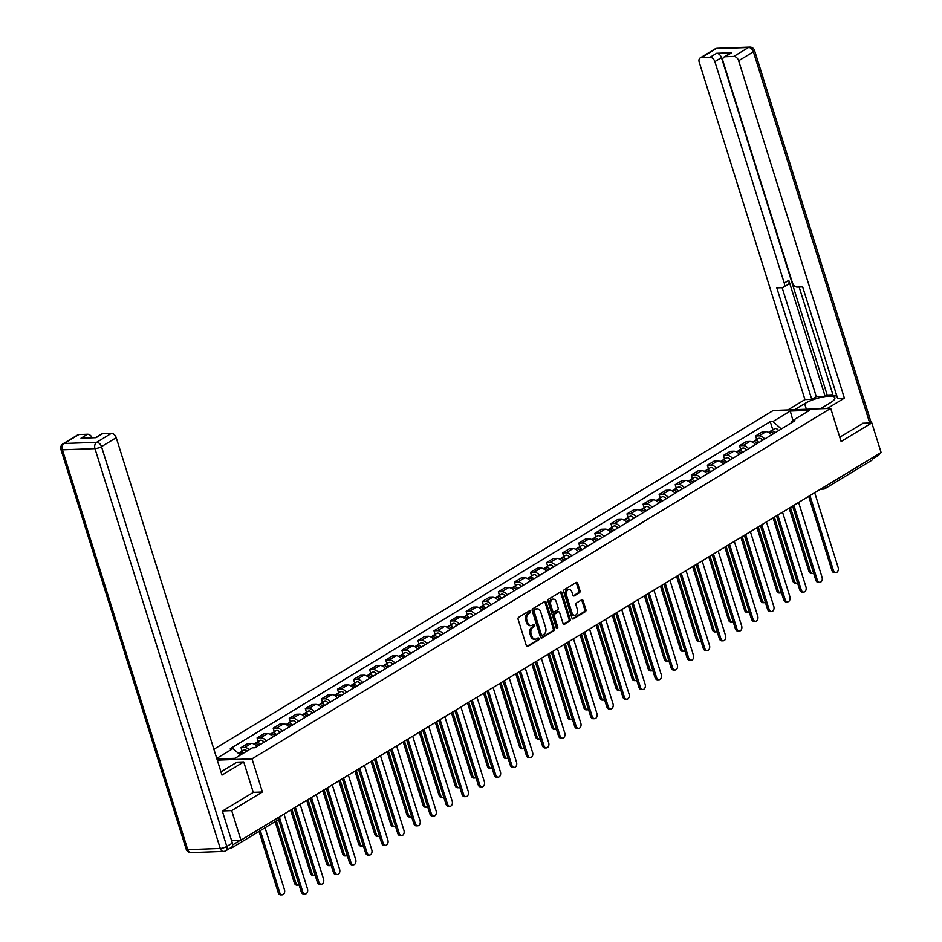 <?xml version="1.0" encoding="UTF-8"?>
<svg xmlns="http://www.w3.org/2000/svg" width="942" height="942" viewBox="0 0 942 942"><rect width="100%" height="100%" fill="white"/><g stroke="black" fill="none" stroke-linecap="round" stroke-linejoin="round"><path stroke-width="1.41" d="M530.452 611.393A1.107 0.777 87.9 0 0 529.428 610.805L518.677 617.316A1.578 1.107 87.9 0 0 518.124 619.389L526.354 645.647A1.578 1.107 87.9 0 0 527.814 646.495L538.565 639.983A1.107 0.777 87.9 0 0 537.929 637.946L536.54 638.782A5.063 3.556 87.9 0 1 535.256 639.182A5.063 3.556 87.9 0 1 531.841 636.074L531.147 633.884A5.063 3.556 87.9 0 1 532.925 627.254L534.314 626.418A1.107 0.777 87.9 0 0 533.678 624.369L532.289 625.217A5.063 3.556 87.9 0 1 531.005 625.606A5.063 3.556 87.9 0 1 527.579 622.509L526.896 620.319A5.063 3.556 87.9 0 1 528.674 613.689L530.063 612.842A1.107 0.777 87.9 0 0 530.452 611.393M531.005 625.606L529.863 625.653A5.063 3.556 87.9 0 1 526.437 622.556L525.754 620.366A5.063 3.556 87.9 0 1 527.52 613.737L528.909 612.889A1.107 0.777 87.9 0 0 529.074 611.017M526.849 646.424L537.423 640.03A1.107 0.777 87.9 0 0 537.576 638.158M535.256 639.182L534.114 639.218A5.063 3.556 87.9 0 1 530.687 636.121L530.005 633.931A5.063 3.556 87.9 0 1 531.771 627.301L533.172 626.454A1.107 0.777 87.9 0 0 533.325 624.581M579.424 592.765A1.578 1.107 87.9 0 0 579.978 590.693L577.67 583.322A1.578 1.107 87.9 0 0 576.198 582.474L564.258 589.704A1.578 1.107 87.9 0 0 563.705 591.776L571.935 618.046A1.578 1.107 87.9 0 0 573.395 618.894L585.335 611.652A1.578 1.107 87.9 0 0 585.889 609.58L583.11 600.69A1.578 1.107 87.9 0 0 581.638 599.842L576.528 602.939A1.578 1.107 87.9 0 0 575.974 605.011L577.352 609.415A4.239 2.967 87.9 0 1 574.808 615.291A4.239 2.967 87.9 0 1 571.947 612.7L566.519 595.415A4.239 2.967 87.9 0 1 569.074 589.539A4.239 2.967 87.9 0 1 571.935 592.129L572.842 595.014A1.578 1.107 87.9 0 0 574.314 595.862L579.424 592.765L578.27 592.801A1.578 1.107 87.9 0 0 578.824 590.74L576.516 583.369A1.578 1.107 87.9 0 0 576.009 582.592M222.665 810.944L231.685 810.603L262.406 791.998L252.02 758.852L830.714 408.369L841.112 441.515L871.821 422.911L881.1 452.49L240.952 840.182L231.567 840.535M231.685 810.603L240.952 840.182M546.195 602.385A1.578 1.107 87.9 0 0 544.723 601.538L532.783 608.768A1.578 1.107 87.9 0 0 532.23 610.84L540.461 637.098A1.578 1.107 87.9 0 0 541.933 637.946L553.872 630.716A1.578 1.107 87.9 0 0 554.426 628.644L546.195 602.385L545.053 602.421A1.578 1.107 87.9 0 0 544.547 601.644M548.527 599.242L560.466 592.012A1.578 1.107 87.9 0 1 561.927 592.848L570.157 619.118A1.578 1.107 87.9 0 1 569.604 621.19L564.493 624.287A1.578 1.107 87.9 0 1 563.022 623.439L559.689 612.783A1.578 1.107 87.9 0 0 558.217 611.935L554.826 613.996A1.578 1.107 87.9 0 0 554.273 616.068L557.746 627.148A1.107 0.777 87.9 0 1 556.333 628.008L547.973 601.314A1.578 1.107 87.9 0 1 548.527 599.242M174.682 812.451L184.031 842.289M830.714 408.369L773.241 410.488L213.881 749.267M871.821 422.911L862.801 423.241M872.433 457.73A3.226 2.143 58.8 0 1 871.739 460.32L825.039 488.604A3.226 2.143 -121.2 0 0 825.745 486.013M229.919 848.259L230.861 848.224A3.226 2.143 -121.2 0 0 231.602 848.012A3.226 2.143 -121.2 0 0 232.403 846.14M256.93 746.559A7.418 4.934 -121.2 0 0 251.337 743.379L244.531 747.501A7.418 4.934 58.8 0 1 249.241 749.691M244.531 747.501L241.022 747.63L242.141 751.186M251.337 743.379L247.828 743.509L241.022 747.63M258.226 741.448L257.107 737.892L260.616 737.763A7.418 4.934 58.8 0 1 266.209 740.942M273.015 736.821A7.418 4.934 -121.2 0 0 267.41 733.641L263.913 733.771L257.107 737.892M274.299 731.71L273.192 728.154L276.689 728.025A7.418 4.934 58.8 0 1 282.294 731.204M289.1 727.083A7.418 4.934 -121.2 0 0 283.495 723.903L279.986 724.033L273.192 728.154M290.383 721.972L289.265 718.405L292.774 718.275A7.418 4.934 58.8 0 1 298.379 721.466M305.173 717.345A7.418 4.934 -121.2 0 0 299.58 714.166L296.071 714.295L289.265 718.405M306.468 712.234L305.349 708.667L308.858 708.537A7.418 4.934 58.8 0 1 314.451 711.728M321.257 707.607A7.418 4.934 -121.2 0 0 315.652 704.416L312.155 704.545L305.349 708.667M322.541 702.496L321.434 698.929L324.931 698.799A7.418 4.934 58.8 0 1 330.536 701.99M337.342 697.869A7.418 4.934 -121.2 0 0 331.737 694.678L328.228 694.807L321.434 698.929M338.625 692.759L337.507 689.191L341.016 689.061A7.418 4.934 58.8 0 1 346.621 692.252M353.415 688.131A7.418 4.934 -121.2 0 0 347.822 684.94L344.313 685.069L337.507 689.191M354.71 683.009L353.591 679.453L357.1 679.323A7.418 4.934 58.8 0 1 362.694 682.514M369.5 678.393A7.418 4.934 -121.2 0 0 363.895 675.202L360.397 675.332L353.591 679.453M370.783 673.271L369.676 669.715L373.173 669.585A7.418 4.934 58.8 0 1 378.778 672.776M385.584 668.655A7.418 4.934 -121.2 0 0 379.979 665.464L376.47 665.594L369.676 669.715M386.868 663.533L385.749 659.977L389.258 659.847A7.418 4.934 58.8 0 1 394.863 663.027M401.657 658.905A7.418 4.934 -121.2 0 0 396.064 655.726L392.555 655.856L385.749 659.977M402.952 653.795L401.834 650.239L405.343 650.11A7.418 4.934 58.8 0 1 410.936 653.289M417.742 649.168A7.418 4.934 -121.2 0 0 412.137 645.988L408.64 646.118L401.834 650.239M419.025 644.057L417.918 640.501L421.415 640.372A7.418 4.934 58.8 0 1 427.02 643.551M433.826 639.43A7.418 4.934 -121.2 0 0 428.221 636.25L424.712 636.38L417.918 640.501M435.11 634.319L433.991 630.751L437.5 630.622A7.418 4.934 58.8 0 1 443.105 633.813M449.899 629.692A7.418 4.934 -121.2 0 0 444.306 626.512L440.797 626.642L433.991 630.751M451.194 624.581L450.076 621.014L453.585 620.884A7.418 4.934 58.8 0 1 459.178 624.075M465.984 619.954A7.418 4.934 -121.2 0 0 460.379 616.763L456.882 616.892L450.076 621.014M467.267 614.843L466.16 611.276L469.658 611.146A7.418 4.934 58.8 0 1 475.263 614.337M482.068 610.216A7.418 4.934 -121.2 0 0 476.464 607.025L472.955 607.154L466.16 611.276M483.352 605.105L482.233 601.538L485.742 601.408A7.418 4.934 58.8 0 1 491.347 604.599M498.141 600.478A7.418 4.934 -121.2 0 0 492.548 597.287L489.039 597.416L482.233 601.538M499.437 595.356L498.318 591.8L501.827 591.67A7.418 4.934 58.8 0 1 507.42 594.861M514.226 590.74A7.418 4.934 -121.2 0 0 508.621 587.549L505.124 587.678L498.318 591.8M515.51 585.618L514.403 582.062L517.9 581.932A7.418 4.934 58.8 0 1 523.505 585.123M530.311 581.002A7.418 4.934 -121.2 0 0 524.706 577.811L521.197 577.941L514.403 582.062M531.594 575.88L530.476 572.324L533.984 572.194A7.418 4.934 58.8 0 1 539.589 575.374M546.384 571.252A7.418 4.934 -121.2 0 0 540.79 568.073L537.281 568.203L530.476 572.324M547.679 566.142L546.56 562.586L550.069 562.456A7.418 4.934 58.8 0 1 555.662 565.636M562.468 561.514A7.418 4.934 -121.2 0 0 556.863 558.335L553.366 558.465L546.56 562.586M563.752 556.404L562.645 552.848L566.142 552.718A7.418 4.934 58.8 0 1 571.747 555.898M578.553 551.777A7.418 4.934 -121.2 0 0 572.948 548.597L569.439 548.727L562.645 552.848M579.836 546.666L578.718 543.098L582.227 542.969A7.418 4.934 58.8 0 1 587.832 546.16M594.626 542.039A7.418 4.934 -121.2 0 0 589.033 538.859L585.524 538.989L578.718 543.098M595.921 536.928L594.802 533.36L598.311 533.231A7.418 4.934 58.8 0 1 603.904 536.422M610.71 532.301A7.418 4.934 -121.2 0 0 605.105 529.11L601.608 529.239L594.802 533.36M611.994 527.19L610.887 523.622L614.384 523.493A7.418 4.934 58.8 0 1 619.989 526.684M626.795 522.563A7.418 4.934 -121.2 0 0 621.19 519.372L617.681 519.501L610.887 523.622M628.078 517.452L626.96 513.885L630.469 513.755A7.418 4.934 58.8 0 1 636.074 516.946M642.868 512.825A7.418 4.934 -121.2 0 0 637.275 509.634L633.766 509.763L626.96 513.885M644.163 507.703L643.045 504.147L646.553 504.017A7.418 4.934 58.8 0 1 652.147 507.208M658.953 503.087A7.418 4.934 -121.2 0 0 653.348 499.896L649.85 500.025L643.045 504.147M660.236 497.965L659.129 494.409L662.626 494.279A7.418 4.934 58.8 0 1 668.231 497.47M675.037 493.349A7.418 4.934 -121.2 0 0 669.432 490.158L665.923 490.287L659.129 494.409M676.321 488.227L675.202 484.671L678.711 484.541A7.418 4.934 58.8 0 1 684.316 487.72M691.11 483.611A7.418 4.934 -121.2 0 0 685.517 480.42L682.008 480.55L675.202 484.671M692.405 478.489L691.287 474.933L694.796 474.803A7.418 4.934 58.8 0 1 700.389 477.983M707.195 473.861A7.418 4.934 -121.2 0 0 701.59 470.682L698.093 470.812L691.287 474.933M708.478 468.751L707.371 465.195L710.869 465.065A7.418 4.934 58.8 0 1 716.473 468.245M723.279 464.123A7.418 4.934 -121.2 0 0 717.674 460.944L714.166 461.074L707.371 465.195M724.563 459.013L723.444 455.457L726.953 455.327A7.418 4.934 58.8 0 1 732.558 458.507M739.352 454.385A7.418 4.934 -121.2 0 0 733.759 451.206L730.25 451.336L723.444 455.457M740.648 449.275L739.529 445.707L743.038 445.578A7.418 4.934 58.8 0 1 748.631 448.769M755.437 444.648A7.418 4.934 -121.2 0 0 749.832 441.457L746.335 441.586L739.529 445.707M756.72 439.537L755.614 435.969L759.111 435.84A7.418 4.934 58.8 0 1 764.716 439.031M771.522 434.91A7.418 4.934 -121.2 0 0 765.917 431.719L762.408 431.848L755.614 435.969M781.295 428.987L772.946 421.521L790.267 411.042L809.578 410.323L792.257 420.815L794.954 420.709L255.023 747.724L252.315 747.83L234.994 758.31L216.931 758.981M216.742 758.392L233.004 748.537L240.328 755.084M772.946 421.521L770.25 421.627L230.307 748.643L233.004 748.537M252.02 758.852L217.296 760.135M262.406 791.998L253.257 792.34M772.805 429.799L770.25 421.627M792.257 420.815L791.315 422.923M792.917 420.415L790.267 411.042M540.967 637.875L552.718 630.763A1.578 1.107 87.9 0 0 553.272 628.691L545.053 602.421M534.538 610.133A1.107 0.777 87.9 0 0 534.149 611.582L541.379 634.637A1.107 0.777 87.9 0 0 542.404 635.226L543.875 634.343A5.063 3.556 87.9 0 0 545.642 627.713L540.708 611.959A5.063 3.556 87.9 0 0 537.281 608.85A5.063 3.556 87.9 0 0 536.01 609.25L533.396 610.181A1.107 0.777 87.9 0 0 533.007 611.629L534.149 611.582M541.261 635.273A1.107 0.777 87.9 0 1 540.225 634.684L533.007 611.629M537.281 608.85L536.139 608.897A5.063 3.556 87.9 0 0 534.856 609.286L536.01 609.25M533.396 610.181L534.856 609.286M563.528 624.216L568.462 621.225A1.578 1.107 87.9 0 0 569.015 619.153L560.784 592.895A1.578 1.107 87.9 0 0 560.278 592.118M557.876 611.947A1.578 1.107 87.9 0 0 557.075 611.982L553.684 614.031A1.578 1.107 87.9 0 0 553.131 616.103L556.604 627.195L557.746 627.148M556.498 628.349A1.107 0.777 87.9 0 0 556.604 627.195M556.227 601.738A4.239 2.967 87.9 0 0 553.366 599.136A4.239 2.967 87.9 0 0 550.811 605.011L552.718 611.099A1.578 1.107 87.9 0 0 554.19 611.947L557.582 609.898A1.578 1.107 87.9 0 0 558.135 607.826L556.227 601.738M553.366 599.136L552.212 599.183A4.239 2.967 87.9 0 0 549.669 605.058L550.811 605.011M553.036 611.994A1.578 1.107 87.9 0 1 551.576 611.146L549.669 605.058M573.348 595.791L578.27 592.801M569.074 589.539L567.92 589.586A4.239 2.967 87.9 0 0 565.377 595.45L566.519 595.415M574.808 615.291L573.654 615.338A4.239 2.967 87.9 0 1 570.793 612.736L565.377 595.45M572.442 618.823L584.193 611.699A1.578 1.107 87.9 0 0 584.746 609.627L581.956 600.725A1.578 1.107 87.9 0 0 581.45 599.948M243.401 753.223A4.027 2.685 -121.2 0 0 240.069 752.446A4.027 2.685 -121.2 0 0 239.35 753.235M247.122 750.974A4.027 2.685 -121.2 0 0 243.778 750.197L240.069 752.446M260.322 830.62L279.739 892.569A3.709 2.602 87.9 0 0 282.247 894.841A3.709 2.602 87.9 0 0 284.472 889.707L265.067 827.747M241.658 754.283A4.027 2.685 -121.2 0 0 238.467 753.423M282.247 894.841L280.751 894.9A3.709 2.602 -92.1 0 1 278.243 892.627L259.05 831.386M279.656 818.092L302.723 891.721A3.709 2.602 87.9 0 0 305.232 893.993L303.736 894.052A3.709 2.602 -92.1 0 1 301.228 891.78L278.585 819.528M305.232 893.993A3.709 2.602 87.9 0 0 307.469 888.848L284.037 814.1M259.156 745.216A1.931 1.283 -121.2 0 0 257.543 744.38M260.357 744.486A4.027 2.685 -121.2 0 0 256.153 742.708A4.027 2.685 -121.2 0 0 255.435 743.497M264.066 742.249A4.027 2.685 -121.2 0 0 259.862 740.459L256.153 742.708M276.406 820.882L295.812 882.831A3.709 2.602 87.9 0 0 298.32 885.103A3.709 2.602 87.9 0 0 299.085 884.915M258.603 745.558A4.027 2.685 -121.2 0 0 254.399 743.768L253.963 744.027M298.32 885.103L296.836 885.162A3.709 2.602 -92.1 0 1 294.328 882.889L275.135 821.648M275.241 735.478A1.931 1.283 -121.2 0 0 273.627 734.642M276.442 734.748A4.027 2.685 -121.2 0 0 272.238 732.958A4.027 2.685 -121.2 0 0 271.52 733.759M280.151 732.499A4.027 2.685 -121.2 0 0 275.947 730.721L272.238 732.958M291.914 809.331L311.896 873.093A3.709 2.602 87.9 0 0 314.404 875.365A3.709 2.602 87.9 0 0 315.158 875.177M274.687 735.808A4.027 2.685 -121.2 0 0 270.484 734.03L270.036 734.289M314.404 875.365L312.909 875.424A3.709 2.602 -92.1 0 1 310.401 873.152L290.642 810.096M220.958 771.828A18.145 4.698 -17.4 0 0 222.312 771.039L236.948 762.184L243.731 761.925L221.982 775.101L116.243 437.689L101.501 446.626L226.798 846.458L232.368 843.09L222.359 811.133L253.28 792.399L243.731 761.925M78.869 434.568L64.127 443.494A4.84 3.215 -121.2 0 0 63.02 443.812L77.762 434.886A4.84 3.215 58.8 0 1 78.869 434.568L87.606 434.238A4.84 3.215 58.8 0 1 92.163 437.818M95.448 437.7L101.548 434.003A4.84 3.215 58.8 0 1 102.654 433.685L111.391 433.355A4.84 3.215 58.8 0 1 116.243 437.689M87.606 434.238L81 438.23L96.06 437.677L102.654 433.685M232.368 843.09A4.84 3.215 58.8 0 1 231.426 847.353L225.856 850.72A4.84 3.215 -121.2 0 0 226.798 846.458A4.84 1.248 162.6 0 1 220.263 848.459L94.965 448.616L62.431 449.817L187.729 849.66L220.263 848.459A4.84 3.391 -92.1 0 0 223.537 851.415A4.84 4.84 0 0 0 225.856 850.72M794.648 409.699L804.633 403.659A18.145 4.698 -17.4 0 1 823.108 396.912A18.145 4.698 -17.4 0 1 834.871 397.76A18.145 4.698 -17.4 0 1 830.491 402.705L820.506 408.746M827.288 408.498L844.385 398.148L837.603 398.395L802.666 286.921L797.262 287.11A4.84 3.215 -121.2 0 1 792.422 282.788L723.02 61.312A4.84 3.215 -121.2 0 1 723.962 57.05L730.556 53.046A4.84 3.215 58.8 0 1 731.663 52.728L716.603 53.282A4.84 3.215 58.8 0 1 721.454 57.615L827.194 395.028L832.928 394.816M799.157 287.051L833.293 395.97L836.802 395.84M827.194 395.028L825.133 396.276L816.278 396.606L811.745 399.349L804.963 399.596L699.223 62.196A4.84 3.215 -121.2 0 1 700.165 57.921A4.84 3.215 -121.2 0 1 701.272 57.603L710.009 57.285L716.603 53.282M787.865 409.958L804.963 399.596M844.385 398.148L738.646 60.735A4.84 3.215 -121.2 0 0 733.806 56.402L725.069 56.732A4.84 3.215 -121.2 0 0 723.962 57.05M721.454 57.615L714.86 61.619L784.262 283.083A4.84 3.215 -121.2 0 1 783.32 287.345A4.84 3.215 -121.2 0 1 782.213 287.675L776.809 287.875L811.745 399.349M714.86 61.619A4.84 3.215 -121.2 0 0 710.009 57.285M863.166 423.229L839.758 437.206M872.516 459.037A4.84 3.215 -121.2 0 0 873.375 457.164M784.262 283.083L788.795 280.339L825.133 396.276M788.795 280.339A4.84 3.215 58.8 0 1 787.853 284.602L783.32 287.345M782.143 287.675L816.278 396.606M295.376 807.223L318.808 881.983A3.709 2.602 87.9 0 0 321.316 884.255L319.821 884.314A3.709 2.602 -92.1 0 1 317.313 882.042L294.104 808.001M321.316 884.255A3.709 2.602 87.9 0 0 323.553 879.11L300.121 804.35M311.461 797.485L334.893 872.245A3.709 2.602 87.9 0 0 337.401 874.517L335.905 874.576A3.709 2.602 -92.1 0 1 333.397 872.304L310.189 798.263M337.401 874.517A3.709 2.602 87.9 0 0 339.626 869.372L316.206 794.612M291.325 725.74A1.931 1.283 -121.2 0 0 289.712 724.904M292.515 725.01A4.027 2.685 -121.2 0 0 288.311 723.221A4.027 2.685 -121.2 0 0 287.593 724.021M296.235 722.761A4.027 2.685 -121.2 0 0 292.02 720.971L288.311 723.221M307.999 799.581L327.981 863.355A3.709 2.602 87.9 0 0 330.489 865.627A3.709 2.602 87.9 0 0 331.243 865.439M290.772 726.07A4.027 2.685 -121.2 0 0 286.556 724.28L286.121 724.551M330.489 865.627L328.993 865.686A3.709 2.602 -92.1 0 1 326.485 863.414L306.727 800.359M307.398 716.002A1.931 1.283 -121.2 0 0 305.785 715.166M308.599 715.272A4.027 2.685 -121.2 0 0 304.396 713.483A4.027 2.685 -121.2 0 0 303.677 714.272M312.308 713.023A4.027 2.685 -121.2 0 0 308.105 711.234L304.396 713.483M324.072 789.843L344.054 853.617A3.709 2.602 87.9 0 0 346.562 855.889A3.709 2.602 87.9 0 0 347.327 855.701M306.845 716.332A4.027 2.685 -121.2 0 0 302.641 714.542L302.205 714.813M346.562 855.889L345.078 855.948A3.709 2.602 -92.1 0 1 342.57 853.676L322.8 790.621M323.483 706.264A1.931 1.283 -121.2 0 0 321.87 705.428M324.684 705.534A4.027 2.685 -121.2 0 0 320.48 703.745A4.027 2.685 -121.2 0 0 319.762 704.534M328.393 703.285A4.027 2.685 -121.2 0 0 324.189 701.496L320.48 703.745M340.156 780.106L360.138 843.879A3.709 2.602 87.9 0 0 362.646 846.152A3.709 2.602 87.9 0 0 363.4 845.963M322.929 706.594A4.027 2.685 -121.2 0 0 318.726 704.804L318.278 705.075M362.646 846.152L361.151 846.199A3.709 2.602 -92.1 0 1 358.643 843.938L338.885 780.883M327.545 787.747L350.966 862.507A3.709 2.602 87.9 0 0 353.474 864.78L351.978 864.838A3.709 2.602 -92.1 0 1 349.47 862.566L326.273 788.513M353.474 864.78A3.709 2.602 87.9 0 0 355.711 859.634L332.279 784.874M343.618 778.01L367.05 852.769A3.709 2.602 87.9 0 0 369.558 855.042L368.063 855.089A3.709 2.602 -92.1 0 1 365.555 852.828L342.346 778.775M369.558 855.042A3.709 2.602 87.9 0 0 371.796 849.896L348.363 775.136M359.703 768.272L383.135 843.031A3.709 2.602 87.9 0 0 385.643 845.304L384.148 845.351A3.709 2.602 -92.1 0 1 381.64 843.078L358.431 769.037M385.643 845.304A3.709 2.602 87.9 0 0 387.868 840.158L364.448 765.399M375.787 758.534L399.208 833.293A3.709 2.602 87.9 0 0 401.716 835.566L400.22 835.613A3.709 2.602 -92.1 0 1 397.712 833.34L374.516 759.299M401.716 835.566A3.709 2.602 87.9 0 0 403.953 830.42L380.521 755.661M391.86 748.796L415.292 823.555A3.709 2.602 87.9 0 0 417.801 825.816L416.305 825.875A3.709 2.602 -92.1 0 1 413.797 823.602L390.589 749.561M417.801 825.816A3.709 2.602 87.9 0 0 420.038 820.682L396.606 745.923M407.945 739.058L431.377 813.806A3.709 2.602 87.9 0 0 433.885 816.078L432.39 816.137A3.709 2.602 -92.1 0 1 429.882 813.864L406.673 739.823M433.885 816.078A3.709 2.602 87.9 0 0 436.111 810.944L412.69 736.185M424.03 729.308L447.45 804.068A3.709 2.602 87.9 0 0 449.958 806.34L448.463 806.399A3.709 2.602 -92.1 0 1 445.955 804.127L422.758 730.085M449.958 806.34A3.709 2.602 87.9 0 0 452.195 801.195L428.763 726.447M440.102 719.57L463.535 794.33A3.709 2.602 87.9 0 0 466.043 796.602L464.547 796.661A3.709 2.602 -92.1 0 1 462.039 794.389L438.831 720.347M466.043 796.602A3.709 2.602 87.9 0 0 468.28 791.457L444.848 716.697M456.187 709.832L479.619 784.592A3.709 2.602 87.9 0 0 482.127 786.864L480.632 786.923A3.709 2.602 -92.1 0 1 478.124 784.651L454.915 710.609M482.127 786.864A3.709 2.602 87.9 0 0 484.353 781.719L460.932 706.959M472.272 700.094L495.692 774.854A3.709 2.602 87.9 0 0 498.2 777.126L496.705 777.185A3.709 2.602 -92.1 0 1 494.197 774.913L471 700.86M498.2 777.126A3.709 2.602 87.9 0 0 500.438 771.981L477.005 697.221M488.345 690.356L511.777 765.116A3.709 2.602 87.9 0 0 514.285 767.389L512.789 767.436A3.709 2.602 -92.1 0 1 510.281 765.175L487.073 691.122M514.285 767.389A3.709 2.602 87.9 0 0 516.522 762.243L493.09 687.483M504.429 680.619L527.861 755.378A3.709 2.602 87.9 0 0 530.37 757.651L528.874 757.698A3.709 2.602 -92.1 0 1 526.366 755.425L503.158 681.384M530.37 757.651A3.709 2.602 87.9 0 0 532.595 752.505L509.175 677.745M520.514 670.881L543.934 745.64A3.709 2.602 87.9 0 0 546.442 747.913L544.947 747.96A3.709 2.602 -92.1 0 1 542.439 745.687L519.242 671.646M546.442 747.913A3.709 2.602 87.9 0 0 548.68 742.767L525.247 668.008M536.587 661.143L560.019 735.902A3.709 2.602 87.9 0 0 562.527 738.163L561.032 738.222A3.709 2.602 -92.1 0 1 558.524 735.949L535.315 661.908M562.527 738.163A3.709 2.602 87.9 0 0 564.764 733.029L541.332 658.27M552.671 651.405L576.104 726.152A3.709 2.602 87.9 0 0 578.612 728.425L577.116 728.484A3.709 2.602 -92.1 0 1 574.608 726.211L551.4 652.17M578.612 728.425A3.709 2.602 87.9 0 0 580.837 723.291L557.417 648.532M568.756 641.655L592.177 716.415A3.709 2.602 87.9 0 0 594.685 718.687L593.189 718.746A3.709 2.602 -92.1 0 1 590.681 716.473L567.484 642.432M594.685 718.687A3.709 2.602 87.9 0 0 596.922 713.541L573.49 638.794M584.829 631.917L608.261 706.677A3.709 2.602 87.9 0 0 610.769 708.949L609.274 709.008A3.709 2.602 -92.1 0 1 606.766 706.736L583.557 632.694M610.769 708.949A3.709 2.602 87.9 0 0 613.007 703.804L589.574 629.044M600.914 622.179L624.346 696.939A3.709 2.602 87.9 0 0 626.854 699.211L625.358 699.27A3.709 2.602 -92.1 0 1 622.85 696.998L599.642 622.956M626.854 699.211A3.709 2.602 87.9 0 0 629.079 694.066L605.659 619.306M616.998 612.441L640.419 687.201A3.709 2.602 87.9 0 0 642.927 689.473L641.431 689.532A3.709 2.602 -92.1 0 1 638.923 687.26L615.727 613.207M642.927 689.473A3.709 2.602 87.9 0 0 645.164 684.328L621.732 609.568M339.567 696.527A1.931 1.283 -121.2 0 0 337.954 695.691M340.757 695.797A4.027 2.685 -121.2 0 0 336.553 694.007A4.027 2.685 -121.2 0 0 335.835 694.796M344.478 693.548A4.027 2.685 -121.2 0 0 340.262 691.758L336.553 694.007M356.241 770.368L376.223 834.141A3.709 2.602 87.9 0 0 378.731 836.414A3.709 2.602 87.9 0 0 379.485 836.213M339.014 696.856A4.027 2.685 -121.2 0 0 334.799 695.066L334.363 695.337M378.731 836.414L377.236 836.461A3.709 2.602 -92.1 0 1 374.728 834.188L354.969 771.133M355.64 686.777A1.931 1.283 -121.2 0 0 354.027 685.941M356.841 686.059A4.027 2.685 -121.2 0 0 352.638 684.269A4.027 2.685 -121.2 0 0 351.919 685.058M360.55 683.81A4.027 2.685 -121.2 0 0 356.347 682.02L352.638 684.269M372.314 760.63L392.296 824.403A3.709 2.602 87.9 0 0 394.804 826.676A3.709 2.602 87.9 0 0 395.569 826.475M355.087 687.118A4.027 2.685 -121.2 0 0 350.883 685.329L350.448 685.599M394.804 826.676L393.32 826.723A3.709 2.602 -92.1 0 1 390.812 824.45L371.042 761.395M371.725 677.039A1.931 1.283 -121.2 0 0 370.112 676.203M372.926 676.321A4.027 2.685 -121.2 0 0 368.722 674.531A4.027 2.685 -121.2 0 0 368.004 675.32M376.635 674.072A4.027 2.685 -121.2 0 0 372.431 672.282L368.722 674.531M388.398 750.892L408.381 814.665A3.709 2.602 87.9 0 0 410.889 816.926A3.709 2.602 87.9 0 0 411.642 816.738M371.172 677.38A4.027 2.685 -121.2 0 0 366.968 675.591L366.52 675.861M410.889 816.926L409.393 816.985A3.709 2.602 -92.1 0 1 406.885 814.712L387.127 751.657M387.81 667.301A1.931 1.283 -121.2 0 0 386.196 666.465M388.999 666.583A4.027 2.685 -121.2 0 0 384.795 664.793A4.027 2.685 -121.2 0 0 384.077 665.582M392.72 664.334A4.027 2.685 -121.2 0 0 388.504 662.544L384.795 664.793M404.483 741.154L424.465 804.915A3.709 2.602 87.9 0 0 426.973 807.188A3.709 2.602 87.9 0 0 427.727 807M387.256 667.643A4.027 2.685 -121.2 0 0 383.041 665.853L382.605 666.112M426.973 807.188L425.478 807.247A3.709 2.602 -92.1 0 1 422.97 804.974L403.211 741.919M403.882 657.563A1.931 1.283 -121.2 0 0 402.269 656.727M405.084 656.833A4.027 2.685 -121.2 0 0 400.88 655.055A4.027 2.685 -121.2 0 0 400.162 655.844M408.793 654.596A4.027 2.685 -121.2 0 0 404.589 652.806L400.88 655.055M420.556 731.416L440.538 795.178A3.709 2.602 87.9 0 0 443.046 797.45A3.709 2.602 87.9 0 0 443.812 797.262M403.329 657.905A4.027 2.685 -121.2 0 0 399.125 656.115L398.69 656.374M443.046 797.45L441.562 797.509A3.709 2.602 -92.1 0 1 439.054 795.236L419.284 732.181M419.967 647.825A1.931 1.283 -121.2 0 0 418.354 646.989M421.168 647.095A4.027 2.685 -121.2 0 0 416.965 645.305A4.027 2.685 -121.2 0 0 416.246 646.106M424.877 644.846A4.027 2.685 -121.2 0 0 420.674 643.068L416.965 645.305M436.641 721.678L456.623 785.44A3.709 2.602 87.9 0 0 459.131 787.712A3.709 2.602 87.9 0 0 459.884 787.524M419.414 648.155A4.027 2.685 -121.2 0 0 415.21 646.377L414.763 646.636M459.131 787.712L457.635 787.771A3.709 2.602 -92.1 0 1 455.127 785.498L435.369 722.443M436.052 638.087A1.931 1.283 -121.2 0 0 434.439 637.251M437.241 637.357A4.027 2.685 -121.2 0 0 433.037 635.567A4.027 2.685 -121.2 0 0 432.319 636.368M440.962 635.108A4.027 2.685 -121.2 0 0 436.747 633.318L433.037 635.567M452.725 711.928L472.707 775.702A3.709 2.602 87.9 0 0 475.215 777.974A3.709 2.602 87.9 0 0 475.969 777.786M435.498 638.417A4.027 2.685 -121.2 0 0 431.283 636.627L430.847 636.898M475.215 777.974L473.72 778.033A3.709 2.602 -92.1 0 1 471.212 775.761L451.453 712.705M452.125 628.349A1.931 1.283 -121.2 0 0 450.512 627.513M453.326 627.619A4.027 2.685 -121.2 0 0 449.122 625.829A4.027 2.685 -121.2 0 0 448.404 626.63M457.035 625.37A4.027 2.685 -121.2 0 0 452.831 623.58L449.122 625.829M468.798 702.19L488.78 765.964A3.709 2.602 87.9 0 0 491.288 768.236A3.709 2.602 87.9 0 0 492.054 768.048M451.571 628.679A4.027 2.685 -121.2 0 0 447.368 626.889L446.932 627.16M491.288 768.236L489.805 768.295A3.709 2.602 -92.1 0 1 487.297 766.023L467.526 702.967M468.209 618.611A1.931 1.283 -121.2 0 0 466.596 617.775M469.41 617.881A4.027 2.685 -121.2 0 0 465.207 616.092A4.027 2.685 -121.2 0 0 464.488 616.88M473.12 615.632A4.027 2.685 -121.2 0 0 468.916 613.843L465.207 616.092M484.883 692.452L504.865 756.226A3.709 2.602 87.9 0 0 507.373 758.498A3.709 2.602 87.9 0 0 508.127 758.31M467.656 618.941A4.027 2.685 -121.2 0 0 463.452 617.151L463.005 617.422M507.373 758.498L505.878 758.546A3.709 2.602 -92.1 0 1 503.369 756.285L483.611 693.23M484.294 608.873A1.931 1.283 -121.2 0 0 482.681 608.037M485.483 608.143A4.027 2.685 -121.2 0 0 481.28 606.354A4.027 2.685 -121.2 0 0 480.561 607.143M489.204 605.894A4.027 2.685 -121.2 0 0 484.989 604.105L481.28 606.354M500.967 682.714L520.95 746.488A3.709 2.602 87.9 0 0 523.458 748.76A3.709 2.602 87.9 0 0 524.211 748.56M483.741 609.203A4.027 2.685 -121.2 0 0 479.525 607.413L479.089 607.684M523.458 748.76L521.962 748.808A3.709 2.602 -92.1 0 1 519.454 746.547L499.696 683.48M500.367 599.124A1.931 1.283 -121.2 0 0 498.754 598.288M501.568 598.405A4.027 2.685 -121.2 0 0 497.364 596.616A4.027 2.685 -121.2 0 0 496.646 597.405M505.277 596.156A4.027 2.685 -121.2 0 0 501.073 594.367L497.364 596.616M517.04 672.977L537.022 736.75A3.709 2.602 87.9 0 0 539.53 739.023A3.709 2.602 87.9 0 0 540.296 738.822M499.813 599.465A4.027 2.685 -121.2 0 0 495.61 597.675L495.174 597.946M539.53 739.023L538.047 739.07A3.709 2.602 -92.1 0 1 535.539 736.797L515.769 673.742M516.452 589.386A1.931 1.283 -121.2 0 0 514.838 588.55M517.653 588.668A4.027 2.685 -121.2 0 0 513.449 586.878A4.027 2.685 -121.2 0 0 512.731 587.667M521.362 586.419A4.027 2.685 -121.2 0 0 517.158 584.629L513.449 586.878M533.125 663.239L553.107 727.012A3.709 2.602 87.9 0 0 555.615 729.273A3.709 2.602 87.9 0 0 556.369 729.084M515.898 589.727A4.027 2.685 -121.2 0 0 511.694 587.938L511.247 588.208M555.615 729.273L554.12 729.332A3.709 2.602 -92.1 0 1 551.612 727.059L531.853 664.004M532.536 579.648A1.931 1.283 -121.2 0 0 530.923 578.812M533.725 578.93A4.027 2.685 -121.2 0 0 529.522 577.14A4.027 2.685 -121.2 0 0 528.803 577.929M537.446 576.681A4.027 2.685 -121.2 0 0 533.231 574.891L529.522 577.14M549.21 653.501L569.192 717.262A3.709 2.602 87.9 0 0 571.7 719.535A3.709 2.602 87.9 0 0 572.453 719.347M531.983 579.989A4.027 2.685 -121.2 0 0 527.767 578.2L527.332 578.459M571.7 719.535L570.204 719.594A3.709 2.602 -92.1 0 1 567.696 717.321L547.938 654.266M548.609 569.91A1.931 1.283 -121.2 0 0 546.996 569.074M549.81 569.18A4.027 2.685 -121.2 0 0 545.606 567.402A4.027 2.685 -121.2 0 0 544.888 568.191M553.519 566.943A4.027 2.685 -121.2 0 0 549.316 565.153L545.606 567.402M565.282 643.763L585.265 707.524A3.709 2.602 87.9 0 0 587.773 709.797A3.709 2.602 87.9 0 0 588.538 709.609M548.056 570.251A4.027 2.685 -121.2 0 0 543.852 568.462L543.416 568.721M587.773 709.797L586.289 709.856A3.709 2.602 -92.1 0 1 583.781 707.583L564.011 644.528M564.694 560.172A1.931 1.283 -121.2 0 0 563.081 559.336M565.895 559.442A4.027 2.685 -121.2 0 0 561.691 557.652A4.027 2.685 -121.2 0 0 560.973 558.453M569.604 557.193A4.027 2.685 -121.2 0 0 565.4 555.415L561.691 557.652M581.367 634.025L601.349 697.787A3.709 2.602 87.9 0 0 603.857 700.059A3.709 2.602 87.9 0 0 604.611 699.871M564.14 560.502A4.027 2.685 -121.2 0 0 559.937 558.724L559.489 558.983M603.857 700.059L602.362 700.118A3.709 2.602 -92.1 0 1 599.854 697.845L580.095 634.79M580.778 550.434A1.931 1.283 -121.2 0 0 579.165 549.598M581.968 549.704A4.027 2.685 -121.2 0 0 577.764 547.914A4.027 2.685 -121.2 0 0 577.046 548.715M585.688 547.455A4.027 2.685 -121.2 0 0 581.473 545.665L577.764 547.914M597.452 624.275L617.434 688.049A3.709 2.602 87.9 0 0 619.942 690.321A3.709 2.602 87.9 0 0 620.696 690.133M580.225 550.764A4.027 2.685 -121.2 0 0 576.009 548.974L575.574 549.245M619.942 690.321L618.447 690.38A3.709 2.602 -92.1 0 1 615.938 688.107L596.18 625.052M596.851 540.696A1.931 1.283 -121.2 0 0 595.238 539.86M598.052 539.966A4.027 2.685 -121.2 0 0 593.849 538.176A4.027 2.685 -121.2 0 0 593.13 538.977M601.761 537.717A4.027 2.685 -121.2 0 0 597.558 535.927L593.849 538.176M613.525 614.537L633.507 678.311A3.709 2.602 87.9 0 0 636.015 680.583A3.709 2.602 87.9 0 0 636.78 680.395M596.298 541.026A4.027 2.685 -121.2 0 0 592.094 539.236L591.658 539.507M636.015 680.583L634.531 680.642A3.709 2.602 -92.1 0 1 632.023 678.37L612.253 615.314M612.936 530.958A1.931 1.283 -121.2 0 0 611.323 530.122M614.137 530.228A4.027 2.685 -121.2 0 0 609.933 528.438A4.027 2.685 -121.2 0 0 609.215 529.227M617.846 527.979A4.027 2.685 -121.2 0 0 613.642 526.189L609.933 528.438M629.609 604.799L649.591 668.573A3.709 2.602 87.9 0 0 652.099 670.845A3.709 2.602 87.9 0 0 652.853 670.657M612.382 531.288A4.027 2.685 -121.2 0 0 608.179 529.498L607.731 529.769M652.099 670.845L650.604 670.892A3.709 2.602 -92.1 0 1 648.096 668.632L628.338 605.576M629.021 521.22A1.931 1.283 -121.2 0 0 627.407 520.384M630.21 520.49A4.027 2.685 -121.2 0 0 626.006 518.701A4.027 2.685 -121.2 0 0 625.288 519.489M633.931 518.241A4.027 2.685 -121.2 0 0 629.715 516.452L626.006 518.701M645.694 595.061L665.676 658.835A3.709 2.602 87.9 0 0 668.184 661.107A3.709 2.602 87.9 0 0 668.938 660.907M628.467 521.55A4.027 2.685 -121.2 0 0 624.252 519.76L623.816 520.031M668.184 661.107L666.689 661.154A3.709 2.602 -92.1 0 1 664.181 658.894L644.422 595.827M645.093 511.471A1.931 1.283 -121.2 0 0 643.48 510.635M646.294 510.752A4.027 2.685 -121.2 0 0 642.091 508.963A4.027 2.685 -121.2 0 0 641.372 509.752M650.004 508.503A4.027 2.685 -121.2 0 0 645.8 506.714L642.091 508.963M661.767 585.323L681.749 649.097A3.709 2.602 87.9 0 0 684.257 651.369A3.709 2.602 87.9 0 0 685.022 651.169M644.54 511.812A4.027 2.685 -121.2 0 0 640.336 510.022L639.901 510.293M684.257 651.369L682.773 651.417A3.709 2.602 -92.1 0 1 680.265 649.144L660.495 586.089M633.071 602.703L656.503 677.463A3.709 2.602 87.9 0 0 659.011 679.735L657.516 679.783A3.709 2.602 -92.1 0 1 655.008 677.522L631.799 603.469M659.011 679.735A3.709 2.602 87.9 0 0 661.249 674.59L637.816 599.83M649.156 592.965L672.588 667.725A3.709 2.602 87.9 0 0 675.096 669.997L673.601 670.045A3.709 2.602 -92.1 0 1 671.093 667.772L647.884 593.731M675.096 669.997A3.709 2.602 87.9 0 0 677.322 664.852L653.901 590.092M665.24 583.228L688.661 657.987A3.709 2.602 87.9 0 0 691.169 660.26L689.674 660.307A3.709 2.602 -92.1 0 1 687.165 658.034L663.969 583.993M691.169 660.26A3.709 2.602 87.9 0 0 693.406 655.114L669.974 580.354M681.313 573.49L704.746 648.249A3.709 2.602 87.9 0 0 707.254 650.51L705.758 650.569A3.709 2.602 -92.1 0 1 703.25 648.296L680.042 574.255M707.254 650.51A3.709 2.602 87.9 0 0 709.491 645.376L686.059 570.616M661.178 501.733A1.931 1.283 -121.2 0 0 659.565 500.897M662.379 501.014A4.027 2.685 -121.2 0 0 658.175 499.225A4.027 2.685 -121.2 0 0 657.457 500.014M666.088 498.765A4.027 2.685 -121.2 0 0 661.885 496.976L658.175 499.225M677.851 575.586L697.834 639.359A3.709 2.602 87.9 0 0 700.342 641.62A3.709 2.602 87.9 0 0 701.095 641.431M660.625 502.074A4.027 2.685 -121.2 0 0 656.421 500.284L655.973 500.555M700.342 641.62L698.846 641.679A3.709 2.602 -92.1 0 1 696.338 639.406L676.58 576.351M697.398 563.752L720.83 638.499A3.709 2.602 87.9 0 0 723.338 640.772L721.843 640.831A3.709 2.602 -92.1 0 1 719.335 638.558L696.126 564.517M723.338 640.772A3.709 2.602 87.9 0 0 725.564 635.638L702.143 560.879M677.263 491.995A1.931 1.283 -121.2 0 0 675.649 491.159M678.452 491.277A4.027 2.685 -121.2 0 0 674.248 489.487A4.027 2.685 -121.2 0 0 673.53 490.276M682.173 489.028A4.027 2.685 -121.2 0 0 677.957 487.238L674.248 489.487M693.936 565.848L713.918 629.621A3.709 2.602 87.9 0 0 716.426 631.882A3.709 2.602 87.9 0 0 717.18 631.693M676.709 492.336A4.027 2.685 -121.2 0 0 672.494 490.547L672.058 490.806M716.426 631.882L714.931 631.941A3.709 2.602 -92.1 0 1 712.423 629.668L692.664 566.613M713.483 554.002L736.903 628.761A3.709 2.602 87.9 0 0 739.411 631.034L737.916 631.093A3.709 2.602 -92.1 0 1 735.408 628.82L712.211 554.779M739.411 631.034A3.709 2.602 87.9 0 0 741.648 625.888L718.216 551.141M693.336 482.257A1.931 1.283 -121.2 0 0 691.734 481.421M694.537 481.527A4.027 2.685 -121.2 0 0 690.333 479.749A4.027 2.685 -121.2 0 0 689.615 480.538M698.246 479.29A4.027 2.685 -121.2 0 0 694.042 477.5L690.333 479.749M710.009 556.11L729.991 619.871A3.709 2.602 87.9 0 0 732.499 622.144A3.709 2.602 87.9 0 0 733.265 621.956M692.782 482.598A4.027 2.685 -121.2 0 0 688.578 480.809L688.143 481.068M732.499 622.144L731.016 622.203A3.709 2.602 -92.1 0 1 728.507 619.93L708.737 556.875M729.555 544.264L752.988 619.024A3.709 2.602 87.9 0 0 755.496 621.296L754 621.355A3.709 2.602 -92.1 0 1 751.492 619.082L728.284 545.041M755.496 621.296A3.709 2.602 87.9 0 0 757.733 616.15L734.301 541.391M709.42 472.519A1.931 1.283 -121.2 0 0 707.807 471.683M710.621 471.789A4.027 2.685 -121.2 0 0 706.418 469.999A4.027 2.685 -121.2 0 0 705.699 470.8M714.33 469.54A4.027 2.685 -121.2 0 0 710.127 467.762L706.418 469.999M726.094 546.372L746.076 610.133A3.709 2.602 87.9 0 0 748.584 612.406A3.709 2.602 87.9 0 0 749.337 612.218M708.867 472.849A4.027 2.685 -121.2 0 0 704.663 471.071L704.216 471.33M748.584 612.406L747.088 612.465A3.709 2.602 -92.1 0 1 744.58 610.192L724.822 547.137M745.64 534.526L769.072 609.286A3.709 2.602 87.9 0 0 771.58 611.558L770.085 611.617A3.709 2.602 -92.1 0 1 767.577 609.344L744.368 535.303M771.58 611.558A3.709 2.602 87.9 0 0 773.806 606.413L750.385 531.653M725.505 462.781A1.931 1.283 -121.2 0 0 723.892 461.945M726.694 462.051A4.027 2.685 -121.2 0 0 722.49 460.261A4.027 2.685 -121.2 0 0 721.772 461.062M730.415 459.802A4.027 2.685 -121.2 0 0 726.2 458.012L722.49 460.261M742.178 536.622L762.16 600.395A3.709 2.602 87.9 0 0 764.668 602.668A3.709 2.602 87.9 0 0 765.422 602.48M724.951 463.111A4.027 2.685 -121.2 0 0 720.748 461.321L720.3 461.592M764.668 602.668L763.173 602.727A3.709 2.602 -92.1 0 1 760.665 600.454L740.907 537.399M761.725 524.788L785.145 599.548A3.709 2.602 87.9 0 0 787.653 601.82L786.158 601.879A3.709 2.602 -92.1 0 1 783.65 599.607L760.453 525.554M787.653 601.82A3.709 2.602 87.9 0 0 789.891 596.675L766.458 521.915M741.578 453.043A1.931 1.283 -121.2 0 0 739.976 452.207M742.779 452.313A4.027 2.685 -121.2 0 0 738.575 450.523A4.027 2.685 -121.2 0 0 737.857 451.324M746.488 450.064A4.027 2.685 -121.2 0 0 742.284 448.274L738.575 450.523M758.251 526.884L778.233 590.658A3.709 2.602 87.9 0 0 780.741 592.93A3.709 2.602 87.9 0 0 781.507 592.742M741.024 453.373A4.027 2.685 -121.2 0 0 736.821 451.583L736.385 451.854M780.741 592.93L779.258 592.989A3.709 2.602 -92.1 0 1 776.75 590.716L756.979 527.661M777.798 515.05L801.23 589.81A3.709 2.602 87.9 0 0 803.738 592.082L802.243 592.129A3.709 2.602 -92.1 0 1 799.734 589.869L776.526 515.816M803.738 592.082A3.709 2.602 87.9 0 0 805.975 586.937L782.543 512.177M757.662 443.305A1.931 1.283 -121.2 0 0 756.049 442.469M758.863 442.575A4.027 2.685 -121.2 0 0 754.66 440.785A4.027 2.685 -121.2 0 0 753.941 441.574M762.573 440.326A4.027 2.685 -121.2 0 0 758.369 438.536L754.66 440.785M774.336 517.146L794.318 580.92A3.709 2.602 87.9 0 0 796.826 583.192A3.709 2.602 87.9 0 0 797.58 583.004M757.109 443.635A4.027 2.685 -121.2 0 0 752.905 441.845L752.458 442.116M796.826 583.192L795.331 583.239A3.709 2.602 -92.1 0 1 792.823 580.978L773.064 517.923M793.882 505.312L817.315 580.072A3.709 2.602 87.9 0 0 819.823 582.344L818.327 582.392A3.709 2.602 -92.1 0 1 815.819 580.131L792.611 506.078M819.823 582.344A3.709 2.602 87.9 0 0 822.048 577.199L798.628 502.439M773.747 433.567A1.931 1.283 -121.2 0 0 772.134 432.731M774.936 432.837A4.027 2.685 -121.2 0 0 770.733 431.047A4.027 2.685 -121.2 0 0 770.014 431.836M778.657 430.588A4.027 2.685 -121.2 0 0 774.442 428.798L770.733 431.047M790.42 507.408L810.403 571.182A3.709 2.602 87.9 0 0 812.911 573.454A3.709 2.602 87.9 0 0 813.664 573.254M773.194 433.897A4.027 2.685 -121.2 0 0 768.99 432.107L768.542 432.378M812.911 573.454L811.415 573.501A3.709 2.602 -92.1 0 1 808.907 571.241L789.149 508.185M809.967 495.574L833.387 570.334A3.709 2.602 87.9 0 0 835.895 572.606L834.4 572.654A3.709 2.602 -92.1 0 1 831.892 570.381L808.695 496.34M835.895 572.606A3.709 2.602 87.9 0 0 838.133 567.461L814.7 492.701M749.832 441.457L743.038 445.578M733.759 451.206L726.953 455.327M717.674 460.944L710.869 465.065M701.59 470.682L694.796 474.803M685.517 480.42L678.711 484.541M669.432 490.158L662.626 494.279M653.348 499.896L646.553 504.017M637.275 509.634L630.469 513.755M621.19 519.372L614.384 523.493M605.105 529.11L598.311 533.231M589.033 538.859L582.227 542.969M572.948 548.597L566.142 552.718M556.863 558.335L550.069 562.456M540.79 568.073L533.984 572.194M524.706 577.811L517.9 581.932M508.621 587.549L501.827 591.67M492.548 597.287L485.742 601.408M476.464 607.025L469.658 611.146M460.379 616.763L453.585 620.884M444.306 626.512L437.5 630.622M428.221 636.25L421.415 640.372M412.137 645.988L405.343 650.11M396.064 655.726L389.258 659.847M379.979 665.464L373.173 669.585M363.895 675.202L357.1 679.323M347.822 684.94L341.016 689.061M331.737 694.678L324.931 698.799M315.652 704.416L308.858 708.537M299.58 714.166L292.774 718.275M283.495 723.903L276.689 728.025M267.41 733.641L260.616 737.763M765.917 431.719L759.111 435.84M232.639 844.927L240.422 840.205M820.529 489.169L823.485 489.063A3.226 2.261 -92.1 0 0 824.297 488.816A3.226 2.143 -121.2 0 0 825.039 488.604A3.226 3.226 0 0 1 823.485 489.063A3.226 2.261 -92.1 0 1 821.954 488.309M279.833 816.643A3.226 3.226 0 0 1 278.29 819.728A3.226 2.143 -121.2 0 0 278.997 817.15M527.52 613.737L528.674 613.689M525.754 620.366L526.896 620.319M526.437 622.556L527.579 622.509M533.172 626.454L534.314 626.418M531.771 627.301L532.925 627.254M530.005 633.931L531.147 633.884M530.687 636.121L531.841 636.074M537.423 640.03L538.565 639.983M527.014 646.53L527.814 646.495M528.909 612.889L530.063 612.842M553.272 628.691L554.426 628.644M552.718 630.763L553.872 630.716M541.132 637.981L541.933 637.946M540.225 634.684L541.379 634.637M560.784 592.895L561.927 592.848M569.015 619.153L570.157 619.118M568.462 621.225L569.604 621.19M563.693 624.311L564.493 624.287M557.075 611.982L558.217 611.935M553.684 614.031L554.826 613.996M553.131 616.103L554.273 616.068M551.576 611.146L552.718 611.099M573.501 595.886L574.314 595.862M570.793 612.736L571.947 612.7M581.956 600.725L583.11 600.69M584.746 609.627L585.889 609.58M584.193 611.699L585.335 611.652M572.595 618.918L573.395 618.894M576.516 583.369L577.67 583.322M578.824 590.74L579.978 590.693M278.243 892.627L279.739 892.569M302.723 891.721L301.228 891.78M294.328 882.889L295.812 882.831M310.401 873.152L311.896 873.093M63.02 443.812A4.84 4.84 0 0 0 60.9 449.393A4.84 1.248 162.6 0 0 62.431 449.817A4.84 3.391 -92.1 0 1 64.127 443.494L96.661 442.293L111.391 433.355M96.661 442.293A4.84 3.391 87.9 0 0 94.965 448.616A4.84 1.248 162.6 0 0 101.501 446.626A4.84 3.215 -121.2 0 0 96.661 442.293M191.002 852.616A4.84 3.391 87.9 0 1 187.729 849.66A4.84 1.248 162.6 0 1 186.21 849.237A4.84 4.84 0 0 0 191.002 852.616L223.537 851.415M731.663 52.728L725.069 56.732M733.806 56.402L748.549 47.477L716.014 48.678L701.272 57.603M869.713 422.993L753.388 51.81L738.646 60.735M806.387 409.264L804.633 403.659M748.549 47.477A4.84 3.215 58.8 0 1 753.388 51.81A4.84 1.248 162.6 0 0 754.554 50.491A4.84 4.84 0 0 0 749.761 47.1A4.84 3.391 87.9 0 0 748.549 47.477M716.014 48.678A4.84 3.391 -92.1 0 1 717.227 48.301A4.84 4.84 0 0 0 714.907 48.996A4.84 3.215 58.8 0 1 716.014 48.678M878.945 453.797A4.84 3.215 58.8 0 1 877.744 455.916L872.504 459.084M318.808 881.983L317.313 882.042M334.893 872.245L333.397 872.304M326.485 863.414L327.981 863.355M342.57 853.676L344.054 853.617M358.643 843.938L360.138 843.879M350.966 862.507L349.47 862.566M367.05 852.769L365.555 852.828M383.135 843.031L381.64 843.078M399.208 833.293L397.712 833.34M415.292 823.555L413.797 823.602M431.377 813.806L429.882 813.864M447.45 804.068L445.955 804.127M463.535 794.33L462.039 794.389M479.619 784.592L478.124 784.651M495.692 774.854L494.197 774.913M511.777 765.116L510.281 765.175M527.861 755.378L526.366 755.425M543.934 745.64L542.439 745.687M560.019 735.902L558.524 735.949M576.104 726.152L574.608 726.211M592.177 716.415L590.681 716.473M608.261 706.677L606.766 706.736M624.346 696.939L622.85 696.998M640.419 687.201L638.923 687.26M374.728 834.188L376.223 834.141M390.812 824.45L392.296 824.403M406.885 814.712L408.381 814.665M422.97 804.974L424.465 804.915M439.054 795.236L440.538 795.178M455.127 785.498L456.623 785.44M471.212 775.761L472.707 775.702M487.297 766.023L488.78 765.964M503.369 756.285L504.865 756.226M519.454 746.547L520.95 746.488M535.539 736.797L537.022 736.75M551.612 727.059L553.107 727.012M567.696 717.321L569.192 717.262M583.781 707.583L585.265 707.524M599.854 697.845L601.349 697.787M615.938 688.107L617.434 688.049M632.023 678.37L633.507 678.311M648.096 668.632L649.591 668.573M664.181 658.894L665.676 658.835M680.265 649.144L681.749 649.097M656.503 677.463L655.008 677.522M672.588 667.725L671.093 667.772M688.661 657.987L687.165 658.034M704.746 648.249L703.25 648.296M696.338 639.406L697.834 639.359M720.83 638.499L719.335 638.558M712.423 629.668L713.918 629.621M736.903 628.761L735.408 628.82M728.507 619.93L729.991 619.871M752.988 619.024L751.492 619.082M744.58 610.192L746.076 610.133M769.072 609.286L767.577 609.344M760.665 600.454L762.16 600.395M785.145 599.548L783.65 599.607M776.75 590.716L778.233 590.658M801.23 589.81L799.734 589.869M792.823 580.978L794.318 580.92M817.315 580.072L815.819 580.131M808.907 571.241L810.403 571.182M833.387 570.334L831.892 570.381M278.29 819.728L231.602 848.012M540.979 635.355L542.121 635.32M557.476 611.853L558.618 611.817M552.648 612.112L553.79 612.076M60.9 449.393L186.21 849.237M749.761 47.1L717.227 48.301M714.907 48.996L700.165 57.921M754.554 50.491L871.279 422.934M877.744 455.916A4.84 4.84 0 0 0 879.852 453.243"/></g></svg>
